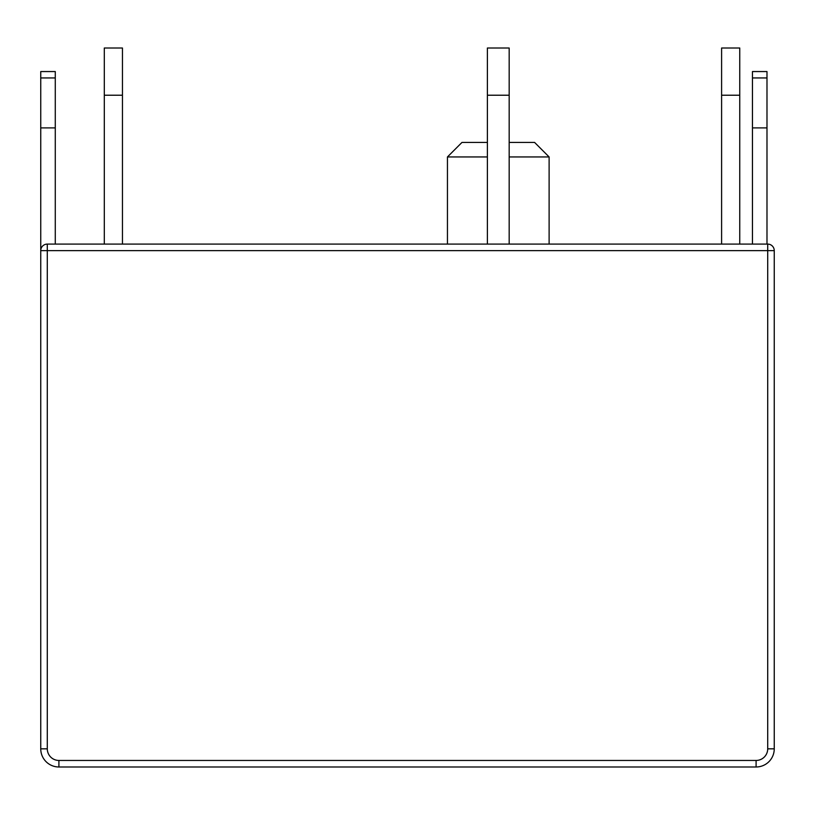 <?xml version="1.0" encoding="UTF-8"?>
<svg xmlns="http://www.w3.org/2000/svg" width="815" height="815" viewBox="0 0 815 815"><rect width="100%" height="100%" fill="white"/><g stroke="black" fill="none" stroke-linecap="round" stroke-linejoin="round"><path stroke-width="1.22" d="M58.904 766.986L756.096 766.986L58.904 766.986A18.154 18.154 0 0 1 40.75 748.832L40.75 250.633A6.54 6.54 0 0 1 47.29 244.093A6.54 6.54 0 0 0 40.75 250.633L47.29 250.633L47.29 748.832L40.75 748.832A18.154 18.154 0 0 0 58.904 766.986L58.904 760.456A11.624 11.624 0 0 1 47.29 748.832M55.277 244.093L55.277 127.894L40.75 127.894L40.75 250.633A6.54 6.54 0 0 1 47.29 244.093L47.29 250.633L767.71 250.633L767.71 244.093L47.29 244.093M756.096 766.986A18.154 18.154 0 0 0 774.25 748.832L767.71 748.832L767.71 250.633L774.25 250.633L774.25 748.832A18.154 18.154 0 0 1 756.096 766.986L756.096 760.456L58.904 760.456M55.277 127.894L55.277 71.557L40.75 71.557L40.75 127.894M447.445 244.093L447.445 156.949L487.39 156.949M509.171 156.949L549.116 156.949L534.589 142.421L509.171 142.421M549.116 244.093L549.116 156.949M766.986 244.093L766.986 127.894L752.459 127.894L752.459 71.557L766.986 71.557L766.986 127.894M752.459 244.093L752.459 127.894M104.3 244.093L104.3 48.014L122.454 48.014L122.454 244.093M487.39 244.093L487.39 48.014L509.171 48.014L509.171 95.223L487.39 95.223M509.171 244.093L509.171 95.223M721.601 244.093L721.601 48.014L739.755 48.014L739.755 244.093M774.25 250.633A6.54 6.54 0 0 0 767.71 244.093A6.54 6.54 0 0 1 774.25 250.633M447.445 156.949L461.973 142.421L487.39 142.421M104.3 95.223L122.454 95.223M721.601 95.223L739.755 95.223M767.71 748.832A11.624 11.624 0 0 1 756.096 760.456M55.277 77.945L40.75 77.945M766.986 77.945L752.459 77.945"/></g></svg>
